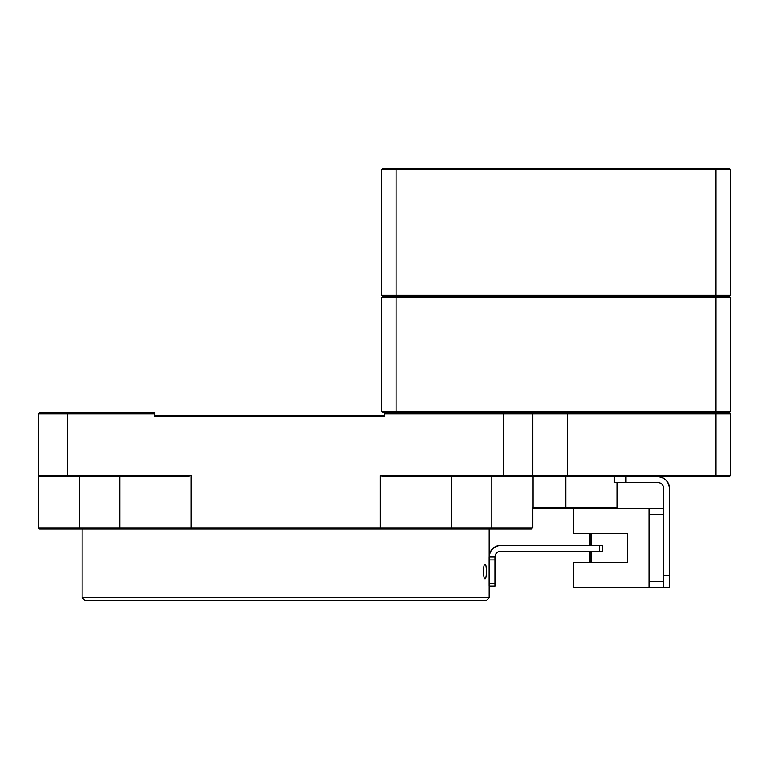<?xml version="1.0" encoding="UTF-8"?>
<svg xmlns="http://www.w3.org/2000/svg" width="769" height="769" viewBox="0 0 769 769"><rect width="100%" height="100%" fill="white"/><g stroke="black" fill="none" stroke-linecap="round" stroke-linejoin="round"><path stroke-width="1.15" d="M627.61 533.388L573.52 533.388L627.61 533.388L627.61 562.466L573.52 562.466L573.52 587.189L649.123 587.189L649.123 514.49L663.666 514.49L649.123 514.49L649.123 508.674L613.181 508.674L663.666 508.674L649.123 508.674L649.123 587.189L573.52 587.189L573.52 562.466L627.61 562.466L627.61 533.388M573.52 508.674L573.52 533.388L573.52 508.674L565.436 508.674L565.773 476.684L565.773 507.213L617.142 507.213L533.061 507.213L533.061 476.684L533.061 507.213L565.773 507.213L565.436 508.674L532.811 508.674L613.181 508.674L565.436 508.674M663.666 508.674L649.123 508.674L663.666 508.674M669.482 506.925L669.482 575.558L663.666 575.558L663.666 488.315A5.816 5.816 0 0 0 657.851 482.499L625.86 482.499L657.851 482.499C661.398 482.826 663.33 484.768 663.666 488.315L663.666 587.189L649.123 587.189L669.482 587.189L663.666 587.189L663.666 575.558L669.482 575.558L669.482 488.315C668.694 481.356 664.82 477.482 657.851 476.684A11.631 11.631 0 0 1 669.482 488.315A11.631 11.631 0 0 0 657.851 476.684M663.666 581.374L649.123 581.374L663.666 581.374M589.804 562.466L589.804 551.181L589.804 562.466M590.967 551.181L590.967 562.466L590.967 551.181M590.967 533.388L590.967 545.365L590.967 533.388M589.804 545.365L589.804 533.388L589.804 545.365M494.967 583.171L494.967 559.909L489.151 559.909L489.151 583.171L494.967 583.171L495.044 586.074L489.151 586.074L489.151 559.909L494.967 559.909L494.967 556.996L489.151 556.996L489.151 559.909L489.151 556.996L494.996 556.996L489.151 556.996L494.996 556.996L494.967 583.171L489.151 583.171L489.151 586.074L495.044 586.074L495.044 583.171L495.044 586.074L489.151 586.074L494.967 586.074L494.967 583.171M495.044 559.909L495.044 583.171L495.044 559.909M495.034 580.259L495.025 562.812L495.025 580.259M494.986 562.812L494.986 580.259L494.976 562.812M495.015 556.996L495.015 556.996A5.816 5.816 90 0 1 500.83 551.181C497.283 551.508 495.351 553.449 495.015 556.996L495.015 556.996C495.323 553.449 497.264 551.517 500.811 551.181L500.811 551.181A5.816 5.816 -90 0 0 494.996 556.996M602.588 545.365L602.608 551.181L500.811 551.181L599.676 551.181L599.676 545.365L500.811 545.365C493.852 546.153 489.968 550.037 489.18 556.996A11.631 11.631 90 0 1 500.811 545.365L602.608 545.365L602.588 551.181L602.608 545.365L599.676 545.365L599.676 551.181L602.588 551.181L602.588 545.365L602.608 551.181M500.408 545.375A11.631 11.631 -90 0 0 489.411 554.776M625.86 482.499L614.229 482.499L625.86 482.499L625.86 476.684L625.86 482.499M614.229 476.684L614.229 482.499L614.229 476.684M663.666 488.315C663.339 484.768 661.398 482.836 657.851 482.499M669.482 575.558L669.482 587.189L669.482 575.558M154.771 415.616L384.5 415.616L154.771 415.616M154.771 416.779L384.5 416.779L154.771 416.779L154.771 413.866L154.771 416.779L169.305 416.779M154.771 412.703L154.771 413.866L67.528 413.866L67.528 475.521L191.135 475.521L188.145 476.684L67.528 476.684L67.528 413.866L154.771 413.866L154.771 412.703L67.528 412.703L154.771 412.703M39.613 412.703L67.528 412.703L67.528 413.866L67.528 412.703L39.613 412.703L38.45 413.866L67.528 413.866L38.45 413.866L39.613 412.703L38.45 413.866L38.45 475.521L38.45 413.866M383.116 476.684L729.387 476.684L383.116 476.684L380.126 475.521L380.126 527.861L38.45 527.861L38.45 475.521L67.528 475.521L38.45 475.521L39.613 476.684L67.528 476.684L39.613 476.684L38.45 475.521L39.613 476.684L38.45 475.521L38.45 527.861L79.418 527.861L79.947 529.024L39.613 529.024L191.346 529.024L120.983 529.024L119.781 527.861L120.983 529.024M379.915 529.024L380.126 527.861L379.915 529.024L491.304 529.024L491.833 527.861L451.48 527.861L450.278 529.024L191.346 529.024L531.35 529.024L491.304 529.024L491.833 527.861L532.513 527.861L491.833 527.861L491.833 476.684L491.833 527.861L451.48 527.861L451.48 476.684L451.48 527.861L380.126 527.861L451.48 527.861L450.278 529.024M121.041 529.024L79.947 529.024L79.418 527.861L191.135 527.861L191.346 529.024L191.135 475.521L191.135 527.861L380.126 527.861L380.126 475.521L503.724 475.521L503.724 413.866L384.5 413.866L384.5 416.779L384.5 413.866L503.724 413.866L503.724 475.521L380.126 475.521M532.513 527.861L531.35 529.024L532.811 527.572L532.811 507.213L532.811 527.572M531.35 529.024L491.304 529.024M79.418 476.684L79.418 527.861L79.418 476.684M119.781 527.861L119.781 476.684L119.781 527.861L191.135 527.861L119.877 527.861M503.724 476.684L503.724 475.521L503.724 476.684M531.648 476.684L532.811 475.521L503.724 475.521L532.811 475.521L531.648 476.684M567.705 475.521L532.811 475.521L567.705 475.521L567.705 476.684L567.705 475.521L716.006 475.521L567.705 475.521L567.705 413.866L567.705 475.521M716.006 476.684L716.006 475.521L716.006 476.684M729.387 476.684L730.55 475.521L716.006 475.521L730.55 475.521L729.387 476.684M730.55 413.866L729.387 412.703L730.55 413.866L729.387 412.703L716.006 412.703L716.006 413.866L716.006 412.703L567.705 412.703L567.705 413.866L730.55 413.866L730.55 475.521L730.55 413.866L716.006 413.866L716.006 475.521L716.006 413.866L532.811 413.866L532.811 475.521L532.811 413.866L503.724 413.866L532.811 413.866L531.648 412.703L503.724 412.703L503.724 413.866L503.724 412.703L384.5 412.703L384.5 413.866L384.5 412.703L382.751 412.703L531.648 412.703L532.811 413.866L567.705 413.866L567.705 412.703L531.648 412.703L532.811 413.866M38.45 527.861L39.613 529.024M191.135 475.521L67.528 475.521L67.528 476.684L188.145 476.684M39.613 476.684L38.45 475.521L39.613 476.684M76.237 529.024L81.918 529.024M160.586 529.024L171.593 529.024M172.679 529.024L181.157 529.024M259.922 529.024L270.582 529.024M495.101 529.024L489.382 529.024M531.648 412.703L716.006 412.703L716.006 411.54L730.55 411.54L730.55 297.555L729.387 296.392L382.751 296.392L381.587 295.229L382.751 296.392L396.131 296.392L396.131 295.229L381.587 295.229L381.587 169.603L381.587 295.229L396.131 295.229L396.131 296.392L716.006 296.392L716.006 295.229L396.131 295.229L396.131 169.603L396.131 218.454L396.131 169.603L381.587 169.603L396.131 169.603L396.131 295.229L716.006 295.229L716.006 296.392L729.387 296.392L730.55 295.229L716.006 295.229L716.006 169.603L396.131 169.603L716.006 169.603L716.006 295.229L730.55 295.229L729.387 296.392L730.55 297.555L730.55 411.54L729.387 412.703L730.55 411.54L716.006 411.54L716.006 412.703L729.387 412.703M730.55 295.229L730.55 169.603L716.006 169.603L730.55 169.603L730.55 295.229M729.387 168.44L716.006 168.44L729.387 168.44L730.55 169.603M396.131 168.44L716.006 168.44L716.006 169.603L716.006 168.44L396.131 168.44L396.131 169.603L396.131 168.44L382.751 168.44L381.587 169.603L382.751 168.44L381.587 169.603L382.751 168.44L396.131 168.44L396.131 169.603M730.55 217.291L730.55 259.163M381.587 411.54L381.587 297.555L396.131 297.555L396.131 296.392L396.131 297.555L381.587 297.555L381.587 411.54L396.131 411.54L396.131 297.555L716.006 297.555L716.006 296.392L716.006 297.555L396.131 297.555L396.131 411.54L716.006 411.54L716.006 297.555L730.55 297.555L716.006 297.555L716.006 411.54L396.131 411.54L396.131 412.703L396.131 411.54L381.587 411.54L382.751 412.703M396.131 337.101L396.131 411.54L396.131 337.101M382.751 296.392L381.587 297.555L382.751 296.392M82.072 597.657L489.19 597.657L486.277 600.56L84.975 600.56L82.072 597.657L82.072 529.024M485.076 564.215C483.019 563.677 483.009 579.278 485.076 578.749C486.835 579.278 486.835 563.696 485.076 564.215M617.142 482.499L617.142 507.213L615.681 508.674M489.19 529.024L489.19 556.506M489.19 586.074L489.19 597.657"/></g></svg>
